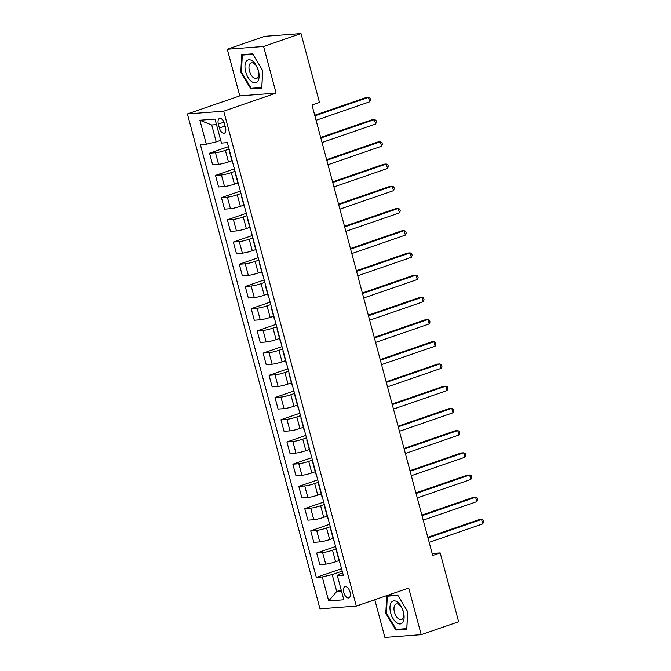 <?xml version="1.0" encoding="UTF-8"?>
<svg xmlns="http://www.w3.org/2000/svg" width="671" height="671" viewBox="0 0 671 671"><rect width="100%" height="100%" fill="white"/><g stroke="black" fill="none" stroke-linecap="round" stroke-linejoin="round"><path stroke-width="1.01" d="M350.061 592.065A5.93 3.078 -109 0 0 344.986 586.706A5.93 3.078 -109 0 0 343.778 592.552A5.93 3.078 -109 0 0 348.853 597.911A5.93 3.078 -109 0 0 350.061 592.065M374.795 599.731L384.902 637.45L421.212 634.682L458.628 621.774L440.184 552.912L432.166 553.525M187.402 113.944L320.017 608.865L356.326 606.098L223.711 111.176L187.402 113.944L239.79 95.878L276.1 93.101L263.602 46.458L227.284 49.226L239.79 95.878M227.284 49.226L264.709 36.318L301.019 33.55L263.602 46.458M301.019 33.55L319.471 102.411L311.99 104.995L432.694 555.487L440.184 552.912M218.36 124.093L219.409 128.002A5.745 2.978 -109 0 0 224.324 133.202A5.745 2.978 -109 0 0 225.49 127.54L224.441 123.632A5.745 2.978 -109 0 0 219.526 118.431A5.745 2.978 -109 0 0 218.36 124.093L223.938 122.172M216.498 124.621L211.717 124.991L216.247 141.875L206.333 144.231L200.394 144.684L316.343 577.412L341.556 568.723M206.333 144.231L199.899 120.243L215.014 119.094L221.447 143.082L227.377 142.629L343.326 575.357L337.396 575.81L343.82 599.799L328.706 600.956L322.281 576.959L316.343 577.412M421.212 634.682L408.714 588.031L356.326 606.098M276.1 93.101L223.711 111.176M337.396 575.81L339.451 574.04L342.68 572.933M341.178 589.943L336.716 591.478L341.497 591.117M220.709 140.331L216.247 141.875M229.113 149.079L225.389 150.363A7.406 0.856 165 0 1 215.475 152.728L209.537 153.181L228.459 146.655M231.914 160.73L228.484 161.912A7.406 0.856 165 0 1 218.57 164.278L212.632 164.731L209.537 153.181M235.06 171.298L231.336 172.581A7.406 0.856 165 0 1 221.43 174.946L215.492 175.399L234.414 168.874M237.861 182.948L234.431 184.131A7.406 0.856 165 0 1 224.525 186.496L218.587 186.949L215.492 175.399M241.015 193.508L237.291 194.791A7.406 0.856 165 0 1 227.377 197.157L221.438 197.609L240.361 191.084M243.816 205.158L240.386 206.341A7.406 0.856 165 0 1 230.472 208.706L224.533 209.159L221.438 197.609M246.97 215.726L243.246 217.01A7.406 0.856 165 0 1 233.332 219.375L227.394 219.828L246.316 213.294M249.771 227.377L246.341 228.559A7.406 0.856 165 0 1 236.427 230.925L230.489 231.378L227.394 219.828M252.917 237.937L249.193 239.22A7.406 0.856 165 0 1 239.287 241.585L233.349 242.038L252.271 235.513M255.718 249.587L252.288 250.769A7.406 0.856 165 0 1 242.382 253.135L236.444 253.588L233.349 242.038M258.872 260.147L255.148 261.438A7.406 0.856 165 0 1 245.234 263.795L239.295 264.248L258.218 257.723M261.673 271.805L258.243 272.988A7.406 0.856 165 0 1 248.329 275.353L242.39 275.806L239.295 264.248M264.827 282.365L261.103 283.648A7.406 0.856 165 0 1 251.189 286.014L245.25 286.467L264.173 279.941M267.628 294.015L264.198 295.198A7.406 0.856 165 0 1 254.284 297.563L248.345 298.016L245.25 286.467M270.774 304.575L267.05 305.859A7.406 0.856 165 0 1 257.144 308.224L251.206 308.677L270.128 302.151M273.575 316.234L270.145 317.417A7.406 0.856 165 0 1 260.239 319.782L254.301 320.235L251.206 308.677M276.729 326.794L273.005 328.077A7.406 0.856 165 0 1 263.091 330.442L257.152 330.895L276.075 324.37M279.53 338.444L276.1 339.627A7.406 0.856 165 0 1 266.186 341.992L260.247 342.445L257.152 330.895M282.676 349.004L278.96 350.287A7.406 0.856 165 0 1 269.046 352.652L263.107 353.105L282.03 346.58M285.485 360.663L282.055 361.845A7.406 0.856 165 0 1 272.141 364.202L266.202 364.655L263.107 353.105M288.631 371.222L284.907 372.506A7.406 0.856 165 0 1 274.993 374.871L269.063 375.324L287.985 368.798M291.432 382.873L288.002 384.055A7.406 0.856 165 0 1 278.088 386.421L272.158 386.873L269.063 375.324M294.586 393.432L290.862 394.716A7.406 0.856 165 0 1 280.948 397.081L275.009 397.534L293.932 391.008M297.387 405.083L293.957 406.265A7.406 0.856 165 0 1 284.043 408.631L278.104 409.084L275.009 397.534M300.533 415.651L296.817 416.934A7.406 0.856 165 0 1 286.903 419.3L280.964 419.752L299.887 413.227M303.342 427.301L299.912 428.484A7.406 0.856 165 0 1 289.998 430.849L284.059 431.302L280.964 419.752M306.488 437.861L302.764 439.144A7.406 0.856 165 0 1 292.85 441.51L286.92 441.963L305.842 435.437M309.289 449.511L305.859 450.694A7.406 0.856 165 0 1 295.945 453.059L290.015 453.512L286.92 441.963M312.443 460.08L308.719 461.363A7.406 0.856 165 0 1 298.805 463.72L292.866 464.181L311.789 457.647M315.244 471.73L311.814 472.912A7.406 0.856 165 0 1 301.9 475.278L295.961 475.731L292.866 464.181M318.389 482.29L314.674 483.573A7.406 0.856 165 0 1 304.76 485.938L298.821 486.391L317.744 479.866M321.191 493.94L317.769 495.123A7.406 0.856 165 0 1 307.855 497.488L301.916 497.941L298.821 486.391M324.345 504.5L320.621 505.783A7.406 0.856 165 0 1 310.707 508.148L304.777 508.601L323.699 502.076M327.146 516.158L323.716 517.341A7.406 0.856 165 0 1 313.802 519.706L307.872 520.159L304.777 508.601M330.3 526.718L326.576 528.002A7.406 0.856 165 0 1 316.662 530.367L310.723 530.82L329.646 524.294M333.101 538.368L329.671 539.551A7.406 0.856 165 0 1 319.757 541.916L313.818 542.369L310.723 530.82M336.246 548.928L332.531 550.212A7.406 0.856 165 0 1 322.617 552.577L316.678 553.03L335.601 546.504M339.048 560.587L335.626 561.77A7.406 0.856 165 0 1 325.712 564.126L319.773 564.579L316.678 553.03M342.202 571.147L332.195 574.594L336.716 591.478L328.706 600.956M229.784 151.587A7.406 0.856 165 0 1 229.415 151.428A7.406 0.856 165 0 1 229.658 151.118M232.879 163.137A7.406 0.856 165 0 1 232.51 162.978L229.415 151.428M235.731 173.797A7.406 0.856 165 0 1 235.37 173.646A7.406 0.856 165 0 1 235.605 173.328M238.826 185.347A7.406 0.856 165 0 1 238.465 185.196L235.37 173.646M241.686 196.016A7.406 0.856 165 0 1 241.325 195.857A7.406 0.856 165 0 1 241.56 195.538M244.781 207.565A7.406 0.856 165 0 1 244.42 207.406L241.325 195.857M247.641 218.226A7.406 0.856 165 0 1 247.272 218.067A7.406 0.856 165 0 1 247.507 217.756M250.736 229.776A7.406 0.856 165 0 1 250.367 229.625L247.272 218.067M253.588 240.436A7.406 0.856 165 0 1 253.227 240.285A7.406 0.856 165 0 1 253.462 239.966M256.683 251.994A7.406 0.856 165 0 1 256.322 251.835L253.227 240.285M259.543 262.655A7.406 0.856 165 0 1 259.182 262.495A7.406 0.856 165 0 1 259.417 262.185M262.638 274.204A7.406 0.856 165 0 1 262.277 274.053L259.182 262.495M265.49 284.865A7.406 0.856 165 0 1 265.129 284.714A7.406 0.856 165 0 1 265.364 284.395M268.585 296.423A7.406 0.856 165 0 1 268.224 296.263L265.129 284.714M271.445 307.083A7.406 0.856 165 0 1 271.084 306.924A7.406 0.856 165 0 1 271.319 306.613M274.54 318.633A7.406 0.856 165 0 1 274.179 318.473L271.084 306.924M277.4 329.293A7.406 0.856 165 0 1 277.039 329.142A7.406 0.856 165 0 1 277.274 328.824M280.495 340.843A7.406 0.856 165 0 1 280.134 340.692L277.039 329.142M283.347 351.512A7.406 0.856 165 0 1 282.986 351.352A7.406 0.856 165 0 1 283.221 351.042M286.442 363.061A7.406 0.856 165 0 1 286.081 362.902L282.986 351.352M289.302 373.722A7.406 0.856 165 0 1 288.941 373.571A7.406 0.856 165 0 1 289.176 373.252M292.397 385.271A7.406 0.856 165 0 1 292.036 385.12L288.941 373.571M295.257 395.94A7.406 0.856 165 0 1 294.896 395.781A7.406 0.856 165 0 1 295.131 395.462M298.352 407.49A7.406 0.856 165 0 1 297.991 407.331L294.896 395.781M301.204 418.15A7.406 0.856 165 0 1 300.843 417.999A7.406 0.856 165 0 1 301.078 417.681M304.298 429.7A7.406 0.856 165 0 1 303.938 429.549L300.843 417.999M307.159 440.361A7.406 0.856 165 0 1 306.798 440.21A7.406 0.856 165 0 1 307.033 439.891M310.254 451.918A7.406 0.856 165 0 1 309.893 451.759L306.798 440.21M313.114 462.579A7.406 0.856 165 0 1 312.753 462.42A7.406 0.856 165 0 1 312.988 462.109M316.209 474.129A7.406 0.856 165 0 1 315.848 473.978L312.753 462.42M319.06 484.789A7.406 0.856 165 0 1 318.7 484.638A7.406 0.856 165 0 1 318.935 484.319M322.155 496.347A7.406 0.856 165 0 1 321.795 496.188L318.7 484.638M325.016 507.008A7.406 0.856 165 0 1 324.655 506.848A7.406 0.856 165 0 1 324.89 506.538M328.111 518.557A7.406 0.856 165 0 1 327.75 518.406L324.655 506.848M330.971 529.218A7.406 0.856 165 0 1 330.61 529.067A7.406 0.856 165 0 1 330.845 528.748M334.066 540.767A7.406 0.856 165 0 1 333.705 540.616L330.61 529.067M336.917 551.436A7.406 0.856 165 0 1 336.557 551.277A7.406 0.856 165 0 1 336.792 550.966M322.281 576.959L332.195 574.594M340.012 562.986A7.406 0.856 165 0 1 339.652 562.826L336.557 551.277M211.717 124.991L199.899 120.243M240.814 72.225L250.879 88.958L261.816 88.119L262.688 70.556L252.623 53.823L241.694 54.653L240.814 72.225L241.459 71.998M406.811 629.247L407.683 611.684L397.618 594.951L386.689 595.789L385.817 613.353L395.873 630.086L406.811 629.247M253.202 88.153L250.879 88.958M398.197 629.281L395.873 630.086M386.454 613.126L385.817 613.353M314.892 115.84L368.463 97.37L369.654 101.807L316.083 120.285M314.733 115.244L366.014 97.555L368.463 97.37L370.031 98.083L370.509 99.862L369.654 101.807M320.847 138.058L374.418 119.581L375.609 124.026L322.038 142.504M320.688 137.454L371.96 119.765L374.418 119.581L375.986 120.302L376.465 122.072L375.609 124.026M326.794 160.268L380.373 141.791L381.564 146.236L327.985 164.714M326.634 159.664L377.916 141.984L380.373 141.791L381.933 142.512L382.411 144.29L381.564 146.236M332.749 182.487L386.32 164.009L387.511 168.455L333.94 186.924M332.59 181.883L383.871 164.194L386.32 164.009L387.888 164.722L388.366 166.5L387.511 168.455M338.704 204.697L392.275 186.219L393.466 190.665L339.895 209.142M338.545 204.093L389.817 186.412L392.275 186.219L393.843 186.941L394.322 188.719L393.466 190.665M257.924 81.048A12.036 6.249 -109 0 0 256.028 65.087A12.036 6.249 -109 0 0 246.182 61.522A12.036 6.249 -109 0 0 248.077 77.484A12.036 6.249 -109 0 0 257.924 81.048M257.84 77.358A8.245 4.278 -109 0 0 257.27 67.805A8.245 4.278 -109 0 0 251.139 62.881A8.245 4.278 -109 0 0 249.805 63.988A8.245 4.278 -109 0 0 250.375 73.55A8.245 4.278 -109 0 0 256.515 78.465A8.245 4.278 -109 0 0 257.84 77.358M262.646 70.489L261.799 87.498L251.206 88.304L241.459 72.091L242.298 55.072L252.892 54.267M244.026 54.477L242.298 55.072M390.665 612.9A12.036 6.249 -109 0 0 400.142 623.963A12.036 6.249 -109 0 0 403.422 611.927A12.036 6.249 -109 0 0 393.952 600.864A12.036 6.249 -109 0 0 390.665 612.9M394.456 612.137A8.245 4.278 -109 0 0 401.51 619.593A8.245 4.278 -109 0 0 403.187 611.474A8.245 4.278 -109 0 0 396.133 604.009A8.245 4.278 -109 0 0 394.456 612.137M407.641 611.617L406.794 628.626L396.2 629.432L386.454 613.227L387.301 596.2L397.886 595.395M389.021 595.605L387.301 596.2M344.651 226.915L398.23 208.438L399.421 212.875L345.842 231.352M344.491 226.312L395.773 208.622L398.23 208.438L399.79 209.151L400.268 210.929L399.421 212.875M350.606 249.126L404.177 230.648L405.368 235.093L351.797 253.571M350.447 248.522L401.728 230.841L404.177 230.648L405.745 231.369L406.223 233.147L405.368 235.093M356.561 271.344L410.132 252.866L411.323 257.303L357.752 275.781M356.393 270.74L407.674 253.051L410.132 252.866L411.7 253.579L412.17 255.357L411.323 257.303M362.508 293.554L416.087 275.076L417.27 279.522L363.699 297.999M362.348 292.95L413.63 275.261L416.087 275.076L417.647 275.798L418.125 277.576L417.27 279.522M368.463 315.764L422.034 297.295L423.225 301.732L369.654 320.21M368.304 315.169L419.585 297.479L422.034 297.295L423.602 298.008L424.08 299.786L423.225 301.732M374.418 337.983L427.989 319.505L429.18 323.95L375.609 342.428M374.25 337.379L425.531 319.69L427.989 319.505L429.557 320.226L430.027 321.996L429.18 323.95M380.365 360.193L433.936 341.715L435.127 346.161L381.556 364.638M380.205 359.589L431.487 341.908L433.936 341.715L435.504 342.436L435.982 344.215L435.127 346.161M386.32 382.411L439.891 363.934L441.082 368.379L387.511 386.857M386.16 381.807L437.442 364.118L439.891 363.934L441.459 364.655L441.937 366.425L441.082 368.379M392.275 404.621L445.846 386.144L447.037 390.589L393.466 409.067M392.107 404.017L443.388 386.337L445.846 386.144L447.414 386.865L447.884 388.643L447.037 390.589M398.222 426.84L451.793 408.362L452.984 412.808L399.413 431.277M398.062 426.236L449.344 408.547L451.793 408.362L453.361 409.075L453.839 410.853L452.984 412.808M404.177 449.05L457.748 430.572L458.939 435.018L405.368 453.495M404.017 448.446L455.299 430.765L457.748 430.572L459.316 431.294L459.794 433.072L458.939 435.018M410.132 471.268L463.703 452.791L464.894 457.228L411.315 475.705M409.964 470.665L461.245 452.975L463.703 452.791L465.271 453.504L465.741 455.282L464.894 457.228M416.079 493.479L469.65 475.001L470.841 479.446L417.27 497.924M415.919 492.875L467.201 475.185L469.65 475.001L471.218 475.722L471.696 477.5L470.841 479.446M422.034 515.697L475.605 497.219L476.796 501.656L423.225 520.134M421.874 515.093L473.156 497.404L475.605 497.219L477.173 497.932L477.651 499.71L476.796 501.656M427.989 537.907L481.56 519.429L482.751 523.875L429.172 542.353M427.821 537.303L479.102 519.614L481.56 519.429L483.128 520.151L483.598 521.929L482.751 523.875M228.484 161.912L225.389 150.363M234.431 184.131L231.336 172.581M240.386 206.341L237.291 194.791M246.341 228.559L243.246 217.01M252.288 250.769L249.193 239.22M258.243 272.988L255.148 261.438M264.198 295.198L261.103 283.648M270.145 317.417L267.05 305.859M276.1 339.627L273.005 328.077M282.055 361.845L278.96 350.287M288.002 384.055L284.907 372.506M293.957 406.265L290.862 394.716M299.912 428.484L296.817 416.934M305.859 450.694L302.764 439.144M311.814 472.912L308.719 461.363M317.769 495.123L314.674 483.573M323.716 517.341L320.621 505.783M329.671 539.551L326.576 528.002M335.626 561.77L332.531 550.212M218.57 164.278L215.475 152.728M224.525 186.496L221.43 174.946M230.472 208.706L227.377 197.157M236.427 230.925L233.332 219.375M242.382 253.135L239.287 241.585M248.329 275.353L245.234 263.795M254.284 297.563L251.189 286.014M260.239 319.782L257.144 308.224M266.186 341.992L263.091 330.442M272.141 364.202L269.046 352.652M278.088 386.421L274.993 374.871M284.043 408.631L280.948 397.081M289.998 430.849L286.903 419.3M295.945 453.059L292.85 441.51M301.9 475.278L298.805 463.72M307.855 497.488L304.76 485.938M313.802 519.706L310.707 508.148M319.757 541.916L316.662 530.367M325.712 564.126L322.617 552.577M225.087 126.047L219.409 128.002"/></g></svg>
